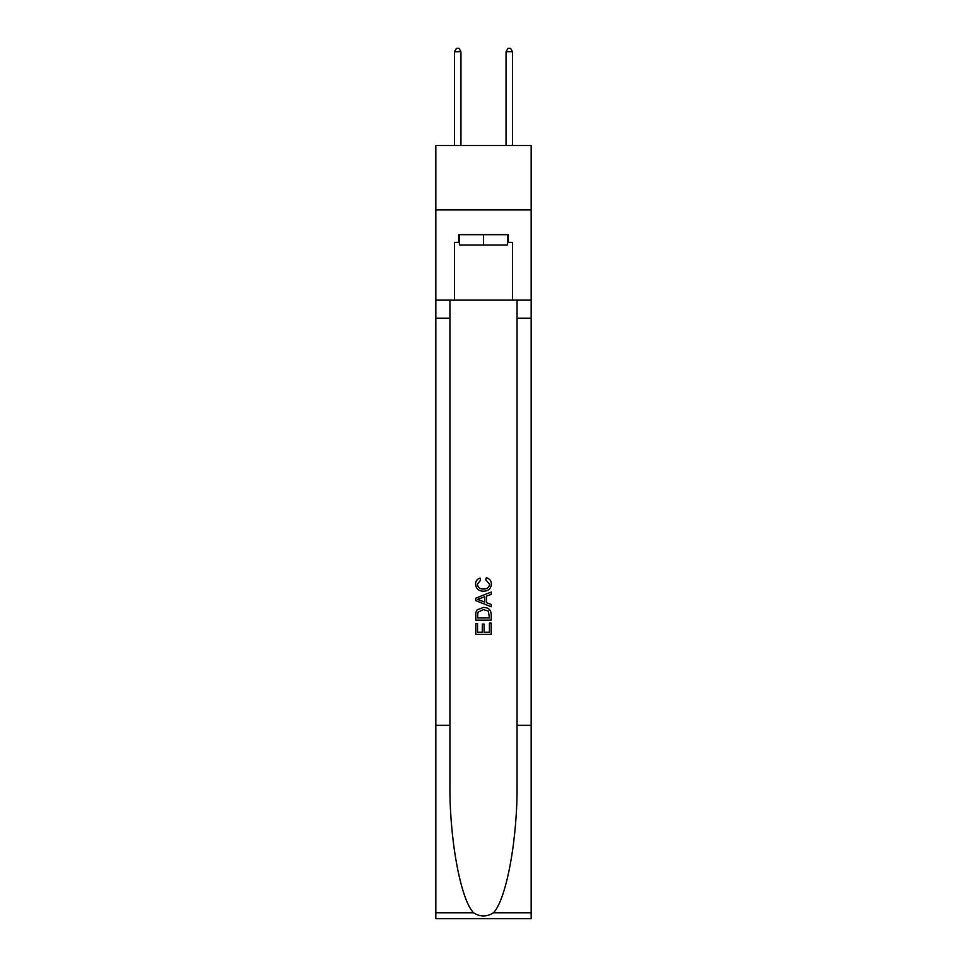 <?xml version="1.0" encoding="UTF-8"?>
<svg xmlns="http://www.w3.org/2000/svg" width="967" height="967" viewBox="0 0 967 967"><rect width="100%" height="100%" fill="white"/><g stroke="black" fill="none" stroke-linecap="round" stroke-linejoin="round"><path stroke-width="1.45" d="M531.173 209.936L531.173 145.509L435.827 145.509L435.827 209.936L531.173 209.936L531.173 300.133L512.498 300.133L512.498 242.403L508.364 242.403L508.364 234.679L458.636 234.679L458.636 242.403L459.41 242.403M507.59 234.679L507.59 244.989L459.41 244.989L459.41 234.679M483.5 234.679L483.5 244.989M489.435 623.111L489.435 632.225L484.092 632.225L489.435 632.225L489.435 623.111L491.224 623.111L491.224 634.4L475.764 634.4L475.764 623.497L475.764 634.4M482.303 624.102L482.303 632.225L477.541 632.225L482.303 632.225L482.303 624.102L484.092 624.102L484.092 632.225M477.094 609.863L475.982 612.111L477.094 609.863L483.415 607.445C488.359 607.421 490.958 609.802 491.224 614.589L491.224 620.137L475.764 620.137L475.764 614.843L475.764 620.137M486.28 577.71L485.772 579.886L486.28 577.71C489.556 578.556 491.272 580.671 491.417 584.02C491.006 588.77 488.323 591.163 483.379 591.188L483.379 591.188C478.629 591.091 476.018 588.71 475.559 584.068L475.559 584.068C475.643 581.01 477.142 579.028 480.055 578.109L480.526 580.285L477.347 584.165C477.807 587.513 479.813 589.121 483.367 589.012C486.993 589.193 489.072 587.61 489.64 584.225L485.772 579.886M493.472 912.775L531.173 912.775L531.173 918.65L435.827 918.65L435.827 725.359L449.933 725.359L449.933 782.823C449.244 837.748 460.389 899.117 473.528 912.775C480.176 917.006 486.812 917.006 493.472 912.775C506.611 899.117 517.756 837.748 517.067 782.823L517.067 300.133M475.764 598.186L475.764 600.64L491.224 606.78L475.764 600.64L475.764 598.186L491.224 592.046L475.764 598.186M517.067 725.359L531.173 725.359L531.173 300.133M435.827 725.359L435.827 209.936M449.933 300.133L449.933 725.359M531.173 912.775L531.173 725.359M435.827 300.133L454.502 300.133L454.502 242.403L458.636 242.403M454.502 300.133L512.498 300.133M507.59 242.403L508.364 242.403M491.224 592.046L491.224 594.367L486.461 596.119L486.461 602.707L491.224 604.472L491.224 606.78M480.406 600.471L484.685 602.054L484.685 596.772L477.541 599.419L480.406 600.471M484.685 596.772L484.685 602.054M475.764 614.843L475.982 612.111M488.347 611.108L489.435 617.949L488.347 611.108L483.379 609.621L477.867 612.256L477.541 617.949L489.435 617.949L477.541 617.949M475.764 623.497L477.541 623.497L477.541 632.225M460.945 145.509L460.945 51.698L454.502 51.698L454.502 145.509M454.502 51.698L456.436 48.35L459.023 48.35L460.945 51.698M512.498 145.509L512.498 51.698L506.055 51.698L506.055 145.509M506.055 51.698L507.977 48.35L510.564 48.35L512.498 51.698M517.067 318.179L531.173 318.179M449.933 318.179L435.827 318.179M435.827 912.775L473.528 912.775"/></g></svg>
